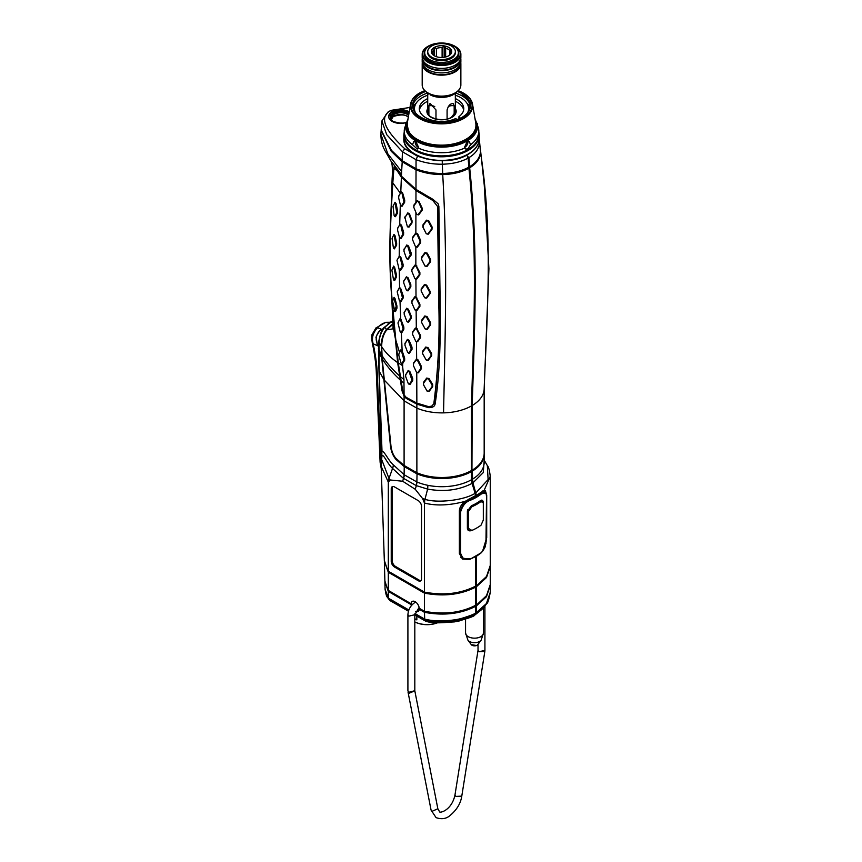 <?xml version="1.0" encoding="UTF-8"?>
<svg xmlns="http://www.w3.org/2000/svg" width="862" height="862" viewBox="0 0 862 862"><rect width="100%" height="100%" fill="white"/><g stroke="black" fill="none" stroke-linecap="round" stroke-linejoin="round"><path stroke-width="1.29" d="M392.932 324.263L386.779 329.844C383.396 334.176 381.704 339.757 381.704 346.61L382.178 358.646L390.992 446.279C391.66 451.376 393.341 455.438 396.035 458.455L404.095 465.48L416.874 472.753A42.26 24.395 0 0 0 471.406 470.587L471.406 405.97C473.766 329.499 477.796 253.245 468.896 168.252C461.752 172.174 453.024 174.286 442.723 174.566C433.338 174.674 424.46 173.111 416.055 169.857L402.037 161.69L391.219 151.238L381.155 130.539M391.628 322.14L392.813 322.259L391.003 322.065L384.721 327.269C381.478 331.288 379.571 336.266 379.011 342.214L379.183 371.188L382.028 451.936C383.515 449.425 388.245 460.47 393.287 464.823L404.267 474.811L416.874 481.955A42.26 24.395 0 0 0 427.854 485.317A42.26 24.395 0 0 0 471.406 479.778L471.406 471.611A42.26 24.395 0 0 1 416.874 473.788L404.095 466.514L396.035 459.489C392.943 455.879 391.079 451.343 390.454 445.859L381.758 358.064L381.306 346.125C381.263 339.757 382.9 334.284 386.208 329.693L392.9 323.735M471.406 470.587L471.406 471.611M475.705 556.927L475.436 613.97M402.091 160.634L402.468 151.777L386.704 134.666L381.888 120.96L381.176 130.022L391.391 150.279L402.091 160.634L416.034 168.769C424.438 172.012 433.317 173.585 442.669 173.467C452.97 173.197 461.676 171.096 468.809 167.174L468.572 167.411M468.809 167.174L468.152 158.091L466.827 155.063M475.35 556.712L469.499 559.481L462.582 559.072L459.371 553.479L459.371 510.864C459.565 507.384 461.472 504.227 465.092 501.393L475.608 495.553L471.406 479.778M475.608 613.625L475.382 614.035C473.928 615.199 469.639 616.869 462.506 619.056C455.869 621.362 436.732 623.485 424.707 620.026L426.162 621.028M490.252 585.158L486.513 596.687L476.492 605.824L476.147 613.593L483.604 607.624L474.434 615.349C474.402 616.158 469.1 618.054 458.53 621.039C442.163 623.388 431.162 623.398 425.526 621.071L414.816 614.886M426.949 159.039L417.585 156.248L404.774 148.77C384.021 129.559 379.248 116.866 390.432 110.702L391.801 111.694L392.156 113.482L390.497 120.206M408.631 115.303L407.263 114.301C402.791 112.179 398.298 112.222 393.783 114.452L392.124 111.683L390.432 110.702L391.079 110.347L389.247 111.306L390.432 110.702L388.062 111.974L381.888 120.96M467.883 157.66L467.818 156.668M403.459 123.158L397.597 123.104M475.705 605.243C460.771 612.893 443.693 614.897 424.449 611.277L424.449 503.031L422.585 498.548L415.268 489.293L402.673 481.244L390.195 479.983L388.32 482.16L388.32 571.247L424.449 592.108C443.693 595.728 460.771 593.724 475.705 586.074M475.705 587.108C460.771 594.758 443.693 596.763 424.449 593.142L388.32 572.282L384.333 560.472M475.705 606.277C460.771 613.927 443.693 615.931 424.449 612.311L419.244 609.305A5.797 3.351 60 0 1 418.07 611.46A5.797 3.351 60 0 1 415.753 611.46M414.827 614.326L424.707 620.026L424.449 611.277L419.244 608.27L419.244 609.305M414.967 613.528L424.449 619.002C436.625 622.526 456.052 620.371 462.732 618.043C469.962 615.813 474.283 614.132 475.705 612.979M465.092 501.393C449.511 505.488 436 506.048 424.546 503.052L424.449 503.031M421.529 578.768L421.529 506.382A4.719 2.726 -120 0 0 418.199 500.606L394.57 486.955A4.719 2.726 -120 0 0 392.232 486.707A4.719 2.726 -120 0 0 391.229 488.883L391.229 561.27A4.719 2.726 -120 0 0 394.57 567.056L418.199 580.697A4.719 2.726 -120 0 0 420.581 580.913A4.719 2.726 -120 0 0 421.529 578.768M411.293 605.727A5.797 3.351 60 0 1 411.088 604.607L411.088 603.572A5.797 3.351 60 0 1 412.273 601.417A5.797 3.351 60 0 1 416.529 602.753A5.797 3.351 60 0 1 419.244 608.27M411.357 603.906L388.32 590.416L388.32 572.282L384.366 561.216M388.622 599.144C386.919 595.933 386.596 598.411 385.077 589.188L388.32 598.142L388.32 591.451L384.905 581.57M411.088 604.607L388.32 591.451L384.883 581.02L384.366 561.765M392.781 486.524A4.698 2.715 60 0 0 392.221 488.334L392.221 560.72A4.698 2.715 -120 0 0 395.539 566.463L419.169 580.115A4.698 2.715 -120 0 0 421.012 580.535M381.823 457.463L381.155 466.32L388.32 482.16M391.003 322.065L383.795 327.743L384.721 327.269L386.392 329.456M381.101 131.11L380.875 134.16L387.792 153.759L401.627 171.603L402.274 160.698M428.586 406.616L428.457 407.629L416.874 404.149L406.217 398.406L404.084 396.132L402.091 391.036L397.63 362.579C390.809 357.913 385.508 352.633 381.704 346.739M384.193 380.013L404.095 400.862L404.084 396.132M404.084 394.915L403.944 379.517L402.392 364.055L404.687 360.241L404.634 358.064L402.134 350.78L400.862 349.853L399.548 352.461L395.841 340.188L398.276 362.988L402.802 391.348L404.084 394.915L406.207 397.371L416.874 403.114L428.457 406.595L431.948 406.153M400.938 332.657L401.778 332.797L403.879 329.133L403.815 326.967L400.722 318.854L399.979 318.778L398.115 322.496M400.722 318.854L400.022 301.388L401.002 301.668L403.2 297.961L403.168 295.785L400.787 288.716L399.58 287.402L397.307 291.475M400.022 301.388L401.002 301.668L399.397 300.719L397.199 291.798L399.181 288.21L400.065 288.91L402.468 297.746L400.27 301.431L399.397 300.719M399.817 270.097L400.711 270.237L403.06 266.477L403.082 264.278L400.808 257.145L399.375 256.014L397.134 260.076M400.194 238.257L401.11 238.397L403.578 234.561L403.653 232.363L401.52 225.197L400.087 224.066L397.694 228.204M401.153 206.083L402.101 206.233L404.634 202.333L404.731 200.156L402.64 192.959L401.261 191.849L400.765 192.603L401.39 177.27L396.445 169.534M395.809 339.283L395.292 338.249C389.904 279.148 387.631 260.216 392.587 182.13L393.977 166.98L401.498 176.257L415.98 189.381L432.983 199.37L438.133 203.809L438.877 206.384L440.029 293.479C440.385 325.362 441.053 366.425 435.105 404.084L433.963 403.761L431.463 406.368L433.791 403.858C438.187 369.701 439.846 336.212 438.758 303.392L437.497 206.374L432.799 200.458L415.786 190.394L401.39 177.27M415.947 202.451L413.868 205.102L413.792 207.343L416.615 214.164L418.652 214.929L422.078 210.403L422.164 208.13L419.018 201.492L417.176 200.824L415.947 202.451L415.98 190.534M414.741 278.297L416.723 279.126L419.88 274.838L419.902 272.618L415.85 264.979L415.84 247.082L417.316 247.189L420.602 242.793L420.667 240.573L417.704 233.882L415.85 232.912L412.564 237.352L412.499 239.604M412.542 239.787L412.586 237.998L415.732 233.731L416.982 234.227L420.009 240.897L419.956 242.685L416.669 247.071L415.43 246.586L412.381 239.259M415.85 264.979L414.848 265.162L411.885 269.332L411.874 271.519M411.885 271.713L411.896 269.946L414.902 265.798L416.12 266.304L419.191 272.974L419.169 274.741L416.001 279.008L414.794 278.491L411.68 270.927M415.247 279.029L415.904 279.363L416.012 296.787L414.773 296.808L411.917 300.86L411.939 303.036M414.913 309.749L416.874 310.579L419.913 306.366L419.891 304.2L416.012 296.787M415.473 310.514L416.13 310.816L416.314 327.926L415.344 328.077L412.553 332.085L412.607 334.23M471.406 405.97A42.26 24.395 180 0 1 443.553 412.866A42.26 24.395 180 0 1 416.874 408.135L416.755 372.546L418.382 372.826L421.464 368.602L421.421 366.458L418.145 359.993L416.648 358.926L413.351 363.182L413.394 365.337M407.327 226.156L409.03 227.094L411.993 222.956L412.068 220.78L409.482 213.819L407.78 212.871L404.709 217.924M407.737 226.921L409.03 227.094L407.295 226.329L404.903 217.483L407.737 213.464L408.825 214.056L411.422 221.006L411.357 222.795L408.372 226.911L407.295 226.329M407.133 259.085L408.254 259.16L411.109 255.13L411.152 252.911L408.523 245.972L406.767 244.98L403.879 249.894M407.069 290.753L408.135 290.817L410.84 286.841L410.829 284.665L408.092 277.79L406.379 276.799L403.642 281.562M407.618 322.032L408.653 322.086L411.26 318.175L411.206 316.02L408.372 309.199L406.67 308.208L404.073 312.852M408.426 353.14L409.45 353.194L412.036 349.293L411.982 347.138L409.116 340.35L407.403 339.348L404.871 343.938M409.019 384.344L410.064 384.398L412.726 380.476L412.693 378.299L409.859 371.479L408.157 370.488L405.571 375.089M468.152 158.091C461.084 161.948 452.464 163.985 442.281 164.2C433.274 164.34 424.524 162.832 416.044 159.685L402.468 151.777L404.774 148.77M401.433 176.182L401.627 171.603M416.648 358.926L416.465 341.815L417.585 341.718L420.602 337.548L420.559 335.393L416.314 327.926M424.46 297.562L426.668 298.166L430.106 293.543L430.106 291.356L426.647 285.117L424.47 284.525L421.173 288.953L421.184 291.14L424.643 297.756L421.313 291.334L421.313 289.578L424.643 285.139L426.011 285.516L429.481 291.776L429.481 293.522L426 298.133L424.643 297.756M424.988 328.788L427.207 329.349L430.612 324.78L430.58 322.636L427.035 316.548L424.804 315.966L421.583 320.308L421.604 322.463L425.171 328.982L421.744 322.668L421.723 320.955L424.998 316.602L426.378 316.968L429.955 323.078L429.987 324.791L426.561 329.349L425.171 328.982M425.957 359.788L428.231 360.305L431.679 355.672L431.636 353.539L428.005 347.58L425.753 347.041L422.488 351.405L422.52 353.539L426.173 359.982L422.682 353.754L422.649 352.041L425.968 347.677L427.38 348.022L431.032 354.002L431.075 355.704L427.595 360.316L426.173 359.982M426.841 390.895L429.157 391.37L432.692 386.585L432.659 384.441L429.017 378.537L426.722 378.052L423.382 382.512L423.404 384.667L427.089 391.079L423.576 384.872L423.554 383.148L426.97 378.677L428.403 378.989L432.088 384.905L432.11 386.618L428.533 391.38L427.089 391.079M426.087 233.645L428.306 234.184L432.013 229.27L432.088 226.986L428.694 220.661L426.453 220.166L422.94 224.896L422.886 227.126L426.281 233.774L423.07 227.266L423.123 225.467L426.658 220.737L428.058 221.071L431.463 227.428L431.409 229.238L427.671 234.13L426.281 233.774M424.804 265.862L427.013 266.444L430.569 261.703L430.601 259.462L427.24 253.137L424.988 252.544L421.615 257.124L421.583 259.354L424.998 266.035L421.733 259.537L421.755 257.749L425.181 253.191L426.571 253.547L429.966 259.882L429.944 261.66L426.356 266.401L424.998 266.035M435.105 404.084C434.567 406.605 432.347 407.791 428.457 407.629M418.382 372.826L416.465 372.233L413.404 365.563L413.361 363.839L416.227 359.82L417.456 360.338L420.742 366.824L420.785 368.537L417.693 372.74L416.465 372.233M413.404 365.563L413.351 363.182M417.585 341.718L415.667 341.115L412.607 334.445L412.575 332.721L415.398 328.724L416.615 329.241L419.869 335.76L419.913 337.473L416.885 341.621L415.667 341.115M412.607 334.445L412.553 332.085M416.874 310.579L414.956 309.964L411.95 303.252L411.928 301.517L414.827 297.455L416.044 297.961L419.212 304.545L419.234 306.279L416.174 310.471L414.956 309.964M411.95 303.252L411.917 300.86M416.723 279.126L414.794 278.491M417.316 247.189L415.365 246.435M416.702 214.326L413.868 207.516L413.932 205.716L417.251 201.288L418.49 201.73L421.443 208.464L421.378 210.285L417.962 214.789L416.615 214.164M433.026 199.391L432.379 200.264M396.154 170.008L393.912 168.37L392.813 182.916C387.76 266.466 390.066 277.241 395.744 339.348L395.841 340.188M395.346 338.841L397.63 362.579L398.222 362.6M393.287 464.823A9.482 6.443 -49.5 0 1 392.544 468.422C386.532 462.991 382.038 450.029 381.747 458.175L378.957 370.207A7.769 4.364 177.9 0 0 379.183 371.188L383.719 379.323M399.548 352.461L399.063 353.485M401.746 363.742L402.392 364.055M395.292 338.249L393.061 326.278L389.635 252.728L392.135 178.1C392.447 175.622 392.533 165.558 391.908 164.157L391.046 161.151M392.178 177.604L392.587 182.13M392.813 182.916L400.377 193.217L398.804 195.933M394.44 215.435L395.464 216.696L397.447 213.119L397.554 210.91L396.057 203.518L395.022 202.236L396.757 212.795L394.774 216.362L394.139 215.565L393.029 206.309L395.022 202.236M394.537 216.416L395.464 216.696L394.139 215.565M394.343 248.881L396.617 245.207L396.671 242.998L395.022 235.649L393.966 234.378L395.906 244.894L394.031 248.45L393.374 247.653L392.048 238.451L393.966 234.356M393.848 280.128L394.753 280.387L396.445 276.864L396.434 274.676L394.634 267.371L393.6 266.11L395.733 276.573L394.053 280.075L393.417 279.277L391.887 270.118L393.611 266.089M394.645 311.301L395.507 311.548L396.994 308.1L396.919 305.924L395.055 298.64L394.074 297.347L393.762 297.961L396.208 306.075L394.818 311.236L392.619 301.301L393.762 297.961L395.055 298.64M393.762 297.94L394.074 297.347M390.939 160.989L401.498 174.695M400.765 192.603L400.377 193.217M398.966 195.545L401.089 192.431L401.983 193.131L403.987 202.107L401.39 205.964L400.496 205.264L398.643 197.958L398.88 195.728M402.101 206.233L400.496 205.264M402.576 363.893L401.002 362.934L398.901 355.715L398.869 353.97L400.679 350.468L401.509 351.19L403.955 360.014L401.854 363.645L401.002 362.934M397.856 227.773L399.893 224.67L400.776 225.381L402.899 234.335L400.399 238.138L399.515 237.438L397.576 230.165L397.77 227.977M401.11 238.397L399.515 237.438M397.274 259.688L399.203 256.639L400.076 257.339L402.328 266.239L399.979 269.989L399.106 269.289L396.983 260.464M400.711 270.237L399.106 269.289M399.796 319.414L400.658 320.125L403.147 328.918L401.045 332.56L400.183 331.848L397.953 322.938L399.979 318.778M401.778 332.797L400.183 331.848M394.731 248.773L393.374 247.653M394.753 280.387L393.417 279.277M395.507 311.548L394.225 310.439M381.586 459.306L388.999 478.485L392.544 468.422L403.319 478.259A9.266 6.325 -48.6 0 0 404.095 474.671L404.278 465.534M404.095 465.48L404.095 400.862L416.874 408.135L416.874 472.753M403.319 478.259L416.324 485.629L427.627 489.099C444.049 492.062 458.843 490.176 472.01 483.431M475.102 493.333C463.562 500.596 436.603 503.257 424.966 499.313L422.585 498.548M424.546 503.052A9.935 3.976 -72.1 0 1 424.966 499.313L427.627 489.099A10.139 2.263 -80.8 0 0 427.854 485.317M406.077 122.598A11.874 6.853 180 0 1 388.643 116.532A11.874 6.853 180 0 1 391.596 112.017L391.801 111.694M391.704 111.92L393.266 114.765L392.749 116.769M392.727 113.73L392.641 113.773C389.193 116.478 389.387 119.128 393.212 121.736L393.794 122.048M393.266 115.745L393.05 113.73A0.83 0.83 0 0 1 393.46 114.452L390.992 118.245C391.402 119.84 392.285 120.992 393.622 121.704L401.39 123.374M391.132 119.064L393.46 116.058A0.83 0.83 0 0 1 393.115 116.736L390.992 120.023M395.636 122.781L393.212 121.736M391.596 112.017L388.654 116.704M408.588 610.727L388.708 599.241L388.32 598.142L389.883 600.502L408.437 611.212L390.044 600.62M388.148 481.944L388.999 478.485L390.195 479.983M381.306 346.125L379.011 342.214A6.584 1.433 178.9 0 1 378.72 341.751L378.483 351.233A7.327 4.094 176.8 0 0 378.73 352.224L381.747 357.924M428.231 360.305L427.595 360.316M425.753 347.041L425.968 347.677M429.157 391.37L428.533 391.38M426.722 378.052L426.97 378.677M428.306 234.184L427.671 234.13M424.988 252.544L425.181 253.191M404.72 217.655L404.989 216.815M408.254 259.16L406.465 258.374L403.998 251.327L404.019 249.549L406.692 245.627L407.758 246.241L410.387 254.958L407.532 258.977L406.465 258.374M403.89 249.624L404.127 248.924M408.135 290.817L406.347 290.02L403.772 283.038L403.761 281.281L406.314 277.435L407.381 278.038L410.118 284.934L410.118 286.68L407.403 290.634L406.347 290.02M403.664 281.281L403.869 280.646M408.653 322.086L406.864 321.3L404.213 314.361L404.17 312.626L406.605 308.844L407.651 309.469L410.495 316.3L410.527 318.024L407.92 321.914L406.864 321.3M404.095 312.55L404.278 311.979M409.45 353.194L407.672 352.407L405.011 345.468L404.957 343.744L407.349 339.994L408.394 340.619L411.314 349.153L408.717 353.021L407.672 352.407M404.892 343.636L405.065 343.098M410.064 384.398L408.286 383.612L405.7 376.629L405.668 374.895L408.092 371.123L409.138 371.748L411.993 380.325L409.342 384.226L408.286 383.612M405.593 374.787L405.776 374.248M480.479 149.913L479.531 142.693C479.056 148.727 475.522 153.705 468.928 157.638L469.596 166.722C476.384 162.606 480.015 157.574 480.49 151.637L479.455 140.56L479.531 142.693L478.766 142.111M469.671 167.799C478.582 252.835 474.542 329.068 472.193 405.517A42.26 24.395 0 0 0 484.142 389.43C487.245 311.279 493.064 234.453 480.608 152.693C480.123 158.64 476.481 163.672 469.671 167.799L468.928 157.638M479.218 139.148L479.455 140.56M390.594 322.076L392.77 321.698M476.492 605.824L476.33 556.162M476.212 613.518L476.212 605.318L486.513 595.653L490.252 584.641L490.252 566.506L486.513 577.518L476.492 586.656M476.492 612.526L486.373 603.583L490.252 592.366L490.252 585.675M476.212 605.318L476.212 586.149L486.513 576.484L490.252 565.472L490.252 476.395L484.11 490.413L485.349 490.564L486.707 495.09L486.707 537.694L482.483 551.508M480.64 553.275L476.492 556.259M484.142 389.43A42.26 24.395 0 0 0 484.175 388.493L484.175 453.11A42.26 24.395 180 0 1 472.193 470.135L472.796 482.989L476.417 495.348L471.913 479.121L472.193 405.517M471.913 470.652L471.913 405.355C473.928 314.027 479.153 276.152 469.381 167.303M471.913 405.355L471.546 405.345C473.798 311.15 478.776 273.75 468.238 156.906L468.626 157.153M472.559 483.022L471.546 479.11L471.406 405.409M476.212 495.23L475.608 494.001L475.479 494.799M484.11 490.413L476.417 495.348M490.252 476.395C489.541 470.296 488.571 466.708 487.342 465.609L488.107 479.552L475.889 492.881M472.796 482.989L483.259 472.613L484.175 460.653M472.193 479.337A42.26 24.395 0 0 0 484.175 462.312L484.175 454.145A42.26 24.395 0 0 0 484.175 453.627M472.193 471.169A42.26 24.395 0 0 0 484.175 454.145M392.738 321.117L391.844 321.591M483.959 490.446L484.541 492.019M476.147 613.593L475.608 613.992M483.604 607.624L486.739 603.572C487.73 603.4 488.905 599.661 490.252 592.366M475.846 556.141L475.608 556.777M475.608 586.128L475.608 586.99M475.608 605.296L475.608 606.158M471.654 482.063L475.371 494.12M471.309 470.641L471.309 471.503M467.829 156.701L468.077 157.972M468.756 167.206L468.831 168.187M391.639 118.159L391.639 120.023M393.201 116.37L393.783 116.025L393.201 116.37M393.783 114.452L393.783 116.025C398.298 113.978 402.791 114.032 407.263 116.176L408.351 116.93M392.124 111.683A11.874 6.853 180 0 1 409.224 111.866M391.079 110.347L409.978 107.459M475.555 494.842L475.749 495.144A4.138 2.123 -117.3 0 0 475.512 494.045M408.857 113.978L407.845 113.299C402.974 110.982 398.093 111.026 393.201 113.439M392.706 113.148C397.921 110.584 403.125 110.519 408.34 112.987L408.965 113.375M392.124 112.135C397.727 109.388 403.319 109.334 408.922 111.985L409.17 112.135M479.908 493.064L480.651 493.484L484.875 492.202L482.709 490.974M481.093 494.131C485.425 492.17 487.224 493.183 486.491 497.158L486.491 538.653C485.856 545.646 484.067 550.355 481.093 552.757A46.947 27.11 180 0 1 470.361 558.888C463.013 559.104 459.758 557.272 460.62 553.382L460.62 511.888C462.538 505.617 465.782 501.738 470.361 500.251A46.947 27.11 0 0 0 481.093 494.131L480.651 493.484A46.397 26.787 0 0 1 470.049 499.54L470.361 500.251M480.727 553.048L470.253 559.136L463.196 558.878L460.62 553.382M459.371 511.446L460.028 511.823C461.989 505.207 465.318 501.113 470.049 499.54L469.036 498.969M482.806 500.736L480.382 500.66A46.947 27.11 180 0 1 471.342 505.811L467.376 511.198L467.376 528.331L468.583 530.615L470.102 530.938M468.098 530.238A4.622 2.651 119.6 0 0 468.702 530.529M476.74 527.997A47.227 27.272 180 0 1 476.546 528.115A47.227 27.272 180 0 1 471.546 530.615L468.874 530.626L467.71 528.417L467.71 511.274L471.546 506.037L471.88 506.748A47.776 27.584 0 0 0 481.018 501.522L483.323 502.912L483.323 520.045L481.018 525.206A47.776 27.584 180 0 1 476.945 527.889A47.776 27.584 180 0 1 471.88 530.421L468.572 528.471L468.572 511.328L471.88 506.748M471.234 505.865L471.546 506.037A47.227 27.272 0 0 0 480.576 500.887L481.018 501.522M480.296 500.725L482.472 500.434L483.205 501.986M416.852 616.104L416.852 619.886L414.816 618.701M414.816 619.002A18.781 10.84 -0 0 0 416.852 619.886M437.142 622.86A18.781 10.84 180 0 1 414.816 621.933A18.231 10.527 180 0 0 437.303 622.87M381.554 329.295L379.689 331.094C376.241 334.822 375.326 338.626 376.963 342.505L377.567 345.748M389.99 322.313L386.661 322.442L388.536 323.261M390.098 322.248L385.831 322.302A3.319 2.047 -98.3 0 1 386.661 322.442C383.709 322.69 380.648 324.457 377.481 327.743L382.491 329.661M385.831 322.302L375.94 327.959A3.319 1.595 -139.4 0 1 377.481 327.743C372.847 332.98 371.425 338.335 373.192 343.819L378.44 346.125M375.94 327.959L372.201 334.348C371.522 334.887 371.554 337.796 372.319 343.098L372.319 343.098A3.319 1.39 169.4 0 0 373.192 343.819C375.789 356.318 377.179 367.093 377.373 376.155L381.133 465.437M379.689 331.094L379.269 331.417C375.056 338.324 376.144 335.167 376.823 342.128L377.362 345.662M451.3 57.226A13.814 7.973 0 0 0 455.341 51.591A13.814 7.973 0 0 0 446.818 44.221A13.814 7.973 0 0 0 431.765 45.955A13.814 7.973 180 0 0 427.724 51.591A13.814 7.973 180 0 0 436.247 58.961A13.814 7.973 180 0 0 451.3 57.226M448.746 55.761A10.204 5.894 0 0 0 450.848 53.994A10.204 5.894 0 0 0 447.324 46.731A10.204 5.894 0 0 0 434.319 47.421A10.204 5.894 0 0 0 432.218 53.994A10.204 5.894 0 0 0 448.746 55.761M427.724 51.591L427.724 52.722A13.814 7.973 180 0 0 436.247 60.081A13.814 7.973 180 0 0 451.3 58.357A13.814 7.973 0 0 0 455.341 52.722L455.341 51.591M450.761 53.282L451.311 50.19L449.824 50.567A9.256 5.344 0 0 0 445.643 48.153L444.156 46.063L444.156 57.291M449.824 55.028L449.824 50.567M445.643 56.989L445.643 48.153M450.352 54.565A9.256 5.344 0 0 0 450.783 52.938A9.256 5.344 0 0 0 450.761 52.604M444.156 46.063L442.109 47.615A9.256 5.344 0 0 0 436.409 48.498L434.373 47.572L433.823 49.985A9.256 5.344 0 0 0 432.282 52.938A9.256 5.344 0 0 0 432.304 53.282L432.498 54.328M434.373 47.572L434.373 55.793M433.823 55.459L433.823 49.985M432.304 54.047L432.304 53.282M436.409 56.687L436.409 48.498M442.109 57.474L442.109 47.615M447.087 118.988L447.087 109.937C448.121 106.479 449.522 104.464 451.3 103.903L453.067 103.375L454.177 105.843L454.177 115.045M435.978 118.988L435.978 109.937L429.998 103.375L428.888 105.843A5.528 3.189 180 0 1 434.75 106.608M428.888 115.045L428.888 105.843M468.594 111.5A27.067 15.624 0 0 0 468.594 111.349L468.594 108.644A27.067 15.624 0 0 0 455.341 95.208M427.724 95.208A27.067 15.624 0 0 0 414.471 108.644L414.471 111.349A27.067 15.624 0 0 0 414.471 111.5M419.428 109.991A22.229 12.833 180 0 1 427.724 101.285M455.341 101.285A22.229 12.833 180 0 1 463.637 109.991M467.624 112.782A27.067 15.624 0 0 0 468.594 108.644M414.471 108.644A27.067 15.624 0 0 0 415.441 112.782M458.94 118.87L458.94 116.629L460.362 118.223M457.69 119.387L455.362 118.697A22.229 12.833 180 0 1 431.862 120.206A22.229 12.833 180 0 1 419.298 108.644A22.229 12.833 180 0 1 427.724 98.58M455.341 98.58A22.229 12.833 180 0 1 463.767 108.644A22.229 12.833 180 0 1 458.94 116.629M429.567 93.775L428.942 94.13A16.852 9.73 180 0 1 426.324 91.857M428.942 93.462L428.942 94.13M430.332 94.12L430.332 94.939A16.852 9.73 180 0 0 456.741 91.857M428.058 92.967A18.781 10.84 0 0 0 428.252 93.085A18.781 10.84 0 0 0 454.813 93.085L454.813 93.085A18.781 10.84 0 0 0 454.813 93.074L455.201 92.859A19.33 11.163 0 0 0 460.868 84.961L460.868 63.993A19.33 11.163 180 0 1 455.201 71.88A19.33 11.163 180 0 1 434.136 74.304A19.33 11.163 180 0 1 422.197 63.993A19.33 11.163 180 0 1 422.294 62.861M458.175 51.192A17.262 9.967 180 0 1 458.789 53.843A17.262 9.967 180 0 1 453.735 60.89A17.262 9.967 180 0 1 434.922 63.055A17.262 9.967 180 0 1 424.276 53.843A17.262 9.967 180 0 1 424.891 51.192M439.017 43.1A18.781 10.84 0 0 0 428.252 46.182L428.252 46.182A18.781 10.84 0 0 0 428.252 61.514A18.781 10.84 0 0 0 454.813 61.514A18.781 10.84 0 0 0 454.813 46.182A18.781 10.84 0 0 0 444.049 43.1M452.733 46.257A17.262 9.967 180 0 1 453.455 46.634M427.864 46.408L427.864 46.408A19.33 11.163 0 0 0 422.197 54.295A19.33 11.163 0 0 0 434.136 64.607A19.33 11.163 0 0 0 455.201 62.193A19.33 11.163 0 0 0 460.868 54.295A19.33 11.163 0 0 0 455.201 46.408A19.33 11.163 0 0 0 455.007 46.289M460.771 58.357A19.33 11.163 180 0 1 460.868 59.478L460.868 61.741A19.33 11.163 180 0 1 455.201 69.628A19.33 11.163 180 0 1 434.136 72.052A19.33 11.163 180 0 1 422.197 61.741L422.197 59.478A19.33 11.163 180 0 1 422.294 58.357M460.868 59.478A19.33 11.163 180 0 1 455.201 67.376A19.33 11.163 180 0 1 434.136 69.79A19.33 11.163 180 0 1 422.197 59.478M460.868 54.295L460.868 57.226A19.33 11.163 180 0 1 455.201 65.124A19.33 11.163 180 0 1 434.136 67.538A19.33 11.163 180 0 1 422.197 57.226L422.197 54.295M460.771 62.861A19.33 11.163 180 0 1 460.868 63.993M423.145 60.674A18.501 10.678 180 0 0 435.418 69.563A18.501 10.678 180 0 0 454.619 67.042A18.501 10.678 0 0 0 459.92 60.674M422.197 63.993L422.197 84.961A19.33 11.163 0 0 0 427.864 92.859A19.33 11.163 0 0 0 455.201 92.859L454.813 93.085M459.92 65.178A18.501 10.678 0 0 1 454.619 71.546A18.501 10.678 180 0 1 435.418 74.078A18.501 10.678 180 0 1 423.145 65.178M458.379 54.575L458.325 55.728M451.58 46.117L452.733 45.449A16.852 9.73 0 0 0 434.631 43.843A16.852 9.73 0 0 0 424.686 52.722L424.686 54.974A16.852 9.73 0 0 0 424.891 56.493M458.175 56.493A16.852 9.73 0 0 0 458.379 54.974L458.379 52.722A16.852 9.73 0 0 0 454.123 46.257L452.819 47.001M452.733 46.925L452.733 45.449M424.686 52.722A16.852 9.73 0 0 0 441.538 62.441A16.852 9.73 0 0 0 458.379 52.722M404.246 131.196L404.246 134.353A37.282 21.528 0 0 0 427.261 154.233A37.282 21.528 0 0 0 467.894 149.568A37.282 21.528 0 0 0 478.819 134.353L478.819 131.196A37.282 21.528 180 0 1 470.566 144.697L467.894 148.889L465.739 149.051L464.92 147.952A37.282 21.528 180 0 1 418.145 147.952L417.327 149.051L412.499 144.697A37.282 21.528 180 0 1 404.246 131.196A37.282 21.528 180 0 1 404.655 128.018L408.082 118.514M474.984 118.514L478.41 128.018A37.282 21.528 180 0 1 478.819 131.196M464.92 147.952L464.64 147.014L467.129 141.68L469.294 141.53L470.566 144.697M412.499 144.697L413.771 141.53L415.937 141.68L418.426 147.014L418.145 147.952M467.818 141.39A4.138 2.392 -60 0 1 467.894 142.133A4.138 2.392 -60 0 1 464.704 147.337M418.361 147.337A4.138 2.392 60 0 1 415.172 142.133A4.138 2.392 60 0 1 415.247 141.39M478.022 644.323L478.022 650.357L454.964 795.044C451.623 810.83 439.157 813.48 439.512 811.648L437.842 808.75L414.794 690.71L408.922 692.24L407.909 690.828L407.909 614.725C408.265 609.488 410.624 605.393 414.999 602.43L415.689 602.042M414.816 690.796L409.019 693.307L407.909 690.828M484.918 606.094L484.918 650.357L479.024 651.758L478.022 650.357L479.024 651.758L484.832 651.478L461.784 796.122L455.987 796.413L454.964 795.044M457.291 91.426A28.996 16.744 180 0 1 470.533 105.487A28.996 16.744 180 0 1 462.043 117.329A28.996 16.744 180 0 1 430.44 120.949A28.996 16.744 180 0 1 412.532 105.487A28.996 16.744 180 0 1 421.022 93.646A28.996 16.744 180 0 1 425.774 91.426M412.596 106.608A28.996 16.744 180 0 1 421.022 95.897A28.996 16.744 0 0 1 427.53 93.074M470.469 106.608A28.996 16.744 0 0 0 455.535 93.074M469.715 109.431A28.996 16.744 0 0 0 468.486 107.2M413.351 109.431A28.996 16.744 180 0 1 414.579 107.2M417.057 472.839L416.874 481.955A10.269 5.312 -64.7 0 1 416.335 485.64L415.268 489.293M388.32 598.142L408.847 609.994M419.169 580.115L418.199 580.697M395.539 566.463L394.57 567.056M392.221 560.72L391.229 561.27M392.221 488.334L391.229 488.883M392.986 328.853L386.779 329.844M387.792 153.759L388.6 157.164M417.585 156.248L416.044 159.685L415.98 189.381M398.276 362.988L402.683 365.682L402.619 363.807M402.134 350.78L401.358 332.958M399.58 287.402L399.268 269.084M399.214 256.294L399.429 236.35M399.688 224.702L400.345 203.852M415.85 232.912L415.915 212.472M406.476 397.554L406.217 398.406M443.553 412.866C445.126 335.598 447.701 260.636 442.723 174.566L442.217 160.741M416.163 359.174L416.227 359.82M418.145 359.993L417.456 360.338M421.421 366.458L420.742 366.824M421.464 368.602L420.785 368.537M415.344 328.077L415.398 328.724M417.316 328.896L416.615 329.241M420.559 335.393L419.869 335.76M420.602 337.548L419.913 337.473M414.773 296.808L414.827 297.455M416.745 297.638L416.044 297.961M419.891 304.2L419.212 304.545M419.913 306.366L419.234 306.279M411.885 269.332L411.896 269.946M414.848 265.162L414.902 265.798M416.852 265.97L416.12 266.304M419.902 272.618L419.191 272.974M419.88 274.838L419.169 274.741M412.564 237.352L412.586 237.998M415.667 233.096L415.732 233.731M417.704 233.882L416.982 234.227M420.667 240.573L420.009 240.897M420.602 242.793L419.956 242.685M413.868 205.102L413.932 205.716M422.164 208.13L421.443 208.464M422.078 210.403L421.378 210.285M418.652 214.929L417.962 214.789M415.786 190.394L416.292 189.608M401.326 177.184L401.498 176.257M400.442 376.285L399.645 376.112M400.938 380.185L400.302 380.196M402.802 391.348L402.091 391.036M403.998 383.202L401.024 380.702M400.28 380.045C392.566 372.934 386.532 365.8 382.178 358.646M403.944 379.517L400.356 376.619M381.478 354.638L378.687 349.444A7.208 3.879 176.2 0 1 378.44 348.463M399.623 375.994C392.027 369.151 386.111 362.277 381.909 355.349M401.261 191.849L401.089 192.431M402.64 192.959L401.983 193.131M404.731 200.156L404.073 200.329M404.634 202.333L403.987 202.107M404.687 360.241L403.955 360.014M404.634 358.064L403.901 358.28M400.862 349.853L400.679 350.468M402.22 350.996L401.509 351.19M400.087 224.066L399.893 224.67M401.52 225.197L400.776 225.381M403.653 232.363L402.953 232.557M403.578 234.561L402.899 234.335M399.375 256.014L399.203 256.639M400.808 257.145L400.076 257.339M403.082 264.278L402.338 264.483M403.06 266.477L402.328 266.239M400.787 288.716L400.065 288.91M399.365 287.574L399.181 288.21M403.168 295.785L402.435 296M403.2 297.961L402.468 297.746M401.38 319.921L400.658 320.125M403.815 326.967L403.093 327.194M403.879 329.133L403.147 328.918M397.447 213.119L396.757 212.795M397.554 210.91L396.832 211.028M396.057 203.518L395.335 203.615M396.617 245.207L395.906 244.894M396.671 242.998L395.938 243.127M395.022 235.649L394.3 235.768M396.445 276.864L395.733 276.573M396.434 274.676L395.723 274.827M394.634 267.371L393.945 267.489M396.994 308.1L396.272 307.799M396.919 305.924L396.208 306.075M390.454 445.859L390.992 446.279M396.035 459.489L396.391 458.799M404.267 474.811A9.299 6.26 -49.8 0 1 403.502 478.41L402.673 481.244M438.877 206.384L437.734 206.244C437.745 269.073 443.025 338.669 433.963 403.761L433.791 403.858M432.799 200.458L437.497 206.374M426.668 298.166L426 298.133M430.106 293.543L429.481 293.522M430.106 291.356L429.481 291.776M421.173 288.953L421.313 289.578M424.47 284.525L424.643 285.139M426.647 285.117L426.011 285.516M427.207 329.349L426.561 329.349M430.612 324.78L429.987 324.791M430.58 322.636L429.955 323.078M421.583 320.308L421.723 320.955M424.804 315.966L424.998 316.602M427.035 316.548L426.378 316.968M431.679 355.672L431.075 355.704M431.636 353.539L431.032 354.002M422.488 351.405L422.649 352.041M428.005 347.58L427.38 348.022M432.692 386.585L432.11 386.618M432.659 384.441L432.088 384.905M423.382 382.512L423.554 383.148M429.017 378.537L428.403 378.989M422.94 224.896L423.123 225.467M426.453 220.166L426.658 220.737M428.694 220.661L428.058 221.071M432.088 226.986L431.463 227.428M432.013 229.27L431.409 229.238M427.013 266.444L426.356 266.401M421.615 257.124L421.755 257.749M427.24 253.137L426.571 253.547M430.601 259.462L429.966 259.882M430.569 261.703L429.944 261.66M407.78 212.871L407.737 213.464M409.482 213.819L408.825 214.056M412.068 220.78L411.422 221.006M411.993 222.956L411.357 222.795M406.767 244.98L406.692 245.627M408.523 245.972L407.758 246.241M411.152 252.911L410.409 253.191M411.109 255.13L410.387 254.958M406.379 276.799L406.314 277.435M408.092 277.79L407.381 278.038M410.829 284.665L410.118 284.934M410.84 286.841L410.118 286.68M406.67 308.208L406.605 308.844M408.372 309.199L407.651 309.469M411.206 316.02L410.495 316.3M411.26 318.175L410.527 318.024M407.403 339.348L407.349 339.994M409.116 340.35L408.394 340.619M411.982 347.138L411.26 347.429M412.036 349.293L411.314 349.153M408.157 370.488L408.092 371.123M409.859 371.479L409.138 371.748M412.693 378.299L411.961 378.59M412.726 380.476L411.993 380.325M480.554 150.441L484.272 185.298L488.916 268.696L484.175 388.493A42.26 24.395 0 0 0 484.175 388.45M476.212 586.149L476.212 556.227M475.964 493.915L471.977 483.226M475.846 613.852L475.846 556.443M407.263 114.301L407.845 113.299M407.823 116.532L407.263 116.176M408.34 112.987L408.922 111.985M484.875 492.202C485.759 492.159 486.308 493.775 486.534 497.04L485.952 543.588C484.584 546.497 487.008 545.657 480.996 553.005L481.093 552.757M460.717 557.466L463.196 558.878L470.361 558.888M459.371 552.941L460.028 553.318L460.028 511.823L460.62 511.888M467.624 509.798A4.558 2.608 119.6 0 0 467.441 511.123L468.572 511.328M467.376 511.101L467.441 528.266A4.558 2.608 119.6 0 0 468.389 530.345A4.558 2.608 119.6 0 0 468.626 530.453M467.376 528.244L468.572 528.471M372.319 343.098C374.464 353.14 375.767 362.342 376.231 370.703L380.099 462.14A3.319 1.789 177.2 0 0 381.026 463.303L381.187 463.411M376.963 342.505L376.144 337.753C375.261 338.195 378.062 332.096 379.302 331.148L381.327 329.209M448.315 106.608A5.528 3.189 180 0 1 454.177 105.843M455.341 108.547A14.632 8.448 180 0 1 451.882 117.329A14.632 8.448 180 0 1 433.737 118.503A14.632 8.448 180 0 1 427.724 108.547M475.199 119.786A35.234 20.343 180 0 1 466.439 140.161A35.234 20.343 180 0 1 416.626 140.161A35.234 20.343 180 0 1 407.866 119.786M477.182 123.255A36.042 20.807 180 0 1 467.021 141.034A36.042 20.807 180 0 1 416.044 141.034A36.042 20.807 180 0 1 405.883 123.255M478.819 131.735L479.229 135.022A37.702 21.765 180 0 1 468.185 150.419A37.702 21.765 180 0 1 427.11 155.138A37.702 21.765 180 0 1 403.836 135.022L403.836 138.631A37.702 21.765 180 0 0 427.11 158.737A37.702 21.765 180 0 0 468.185 154.029A37.702 21.765 180 0 0 479.229 138.631C479.046 144.838 475.307 150.096 468.023 154.406C446.43 168.187 402.285 157.8 403.836 138.631M416.055 602.333L415.01 602.43M414.816 690.828L414.816 614.725L419.115 607.408M414.816 614.725L408.922 616.136L407.909 614.725M437.842 808.75L432.056 811.336L431.065 810.054L408.017 692.014M407.263 123.32A34.437 19.88 0 0 0 426.809 143.243A34.437 19.88 0 0 0 465.879 139.321A34.437 19.88 0 0 0 475.802 123.32C476.632 129.688 473.292 135.129 465.771 139.644C453.897 145.797 440.676 147.025 426.108 143.329C417.219 139.795 407.995 137.737 407.263 123.32L410.549 104.108A31.14 17.973 0 0 0 428.22 122.124A31.14 17.973 0 0 0 463.551 118.59A31.14 17.973 0 0 0 472.516 104.108A31.14 17.973 0 0 0 459.543 91.21M419.514 93.161A31.14 17.973 0 0 0 410.549 104.108C411.379 99.744 414.406 96.038 419.622 92.967L424.804 90.564M424.912 90.661A30.59 17.66 0 0 0 419.902 92.999A30.59 17.66 0 0 0 419.902 117.975A30.59 17.66 0 0 0 463.163 117.975A30.59 17.66 0 0 0 458.153 90.661M416.26 103.052A30.515 17.617 0 0 0 412.682 107.179M470.383 107.179A30.515 17.617 0 0 0 466.805 103.052M470.135 108.224A29.965 17.305 0 0 0 467.926 105.186M415.139 105.186A29.965 17.305 0 0 0 412.93 108.224M414.611 137.661A33.887 19.567 0 0 0 465.491 139.612M471.277 644.625A3.556 2.047 0 0 0 477.052 645.261A3.556 2.047 0 0 0 477.796 644.625L476.729 645.563L471.277 644.625L467.926 640.164A7.198 4.159 0 0 0 479.628 641.447A7.198 4.159 0 0 0 481.147 640.164L483.517 632.977A8.976 5.183 0 0 1 480.888 636.641A8.976 5.183 0 0 1 471.105 637.772A8.976 5.183 0 0 1 465.555 632.977L465.555 619.218M397.166 123.018L403.901 123.083M475.512 586.182L475.512 586.828M475.512 605.35L475.512 605.986M385.077 589.188L384.905 582.119M381.155 466.32L384.333 560.656M380.875 134.16C380.993 145.107 384.667 149.471 384.786 150.354L391.132 161.302M392.964 328.928L393.061 326.289M396.983 260.453L397.199 259.871M394.343 248.87L393.794 248.504M471.223 471.331L471.223 470.695M468.723 168.036L468.659 167.26M467.969 157.789L467.904 156.895M391.316 118.708L391.316 119.495M402.015 123.341L406.121 122.458M425.612 621.157L414.816 614.918M425.709 621.19L436.678 622.838L454.306 621.911L459.737 620.845L474.315 615.446L482.063 609.283M381.823 457.388L381.866 451.138M378.957 370.207L378.483 351.233M378.72 341.708C380.12 334.197 381.812 329.543 383.795 327.743M487.342 465.609L484.175 460.146M392.716 320.858L390.992 321.731M484.412 491.943L483.905 490.456M408.319 117.146L407.435 116.553C404.946 114.506 400.334 114.452 393.611 116.413M481.815 500.068L482.472 500.434M483.173 501.662L483.27 502.255M408.286 611.158L408.286 611.761M380.099 462.14L381.241 468.605M455.341 114.15L455.341 93.247M427.724 114.15L427.724 93.247M455.341 112.028L451.472 117.286C443.434 122.598 426.636 118.051 427.724 112.028M424.557 55.653L424.686 54.715M458.509 55.631L458.379 54.047M404.246 131.735L403.836 135.022M479.229 135.022L479.229 138.631M418.458 608.41L419.212 607.979M461.784 796.122C460.685 803.449 456.752 809.935 449.996 815.571C446.204 818.835 441.559 819.525 436.064 817.629L431.065 810.054M484.918 650.357L484.832 651.478M458.261 90.564L472.516 104.108L475.802 123.32M477.796 644.625L481.147 640.164M483.517 607.721L483.517 632.977M467.926 640.164L465.555 632.977"/></g></svg>
